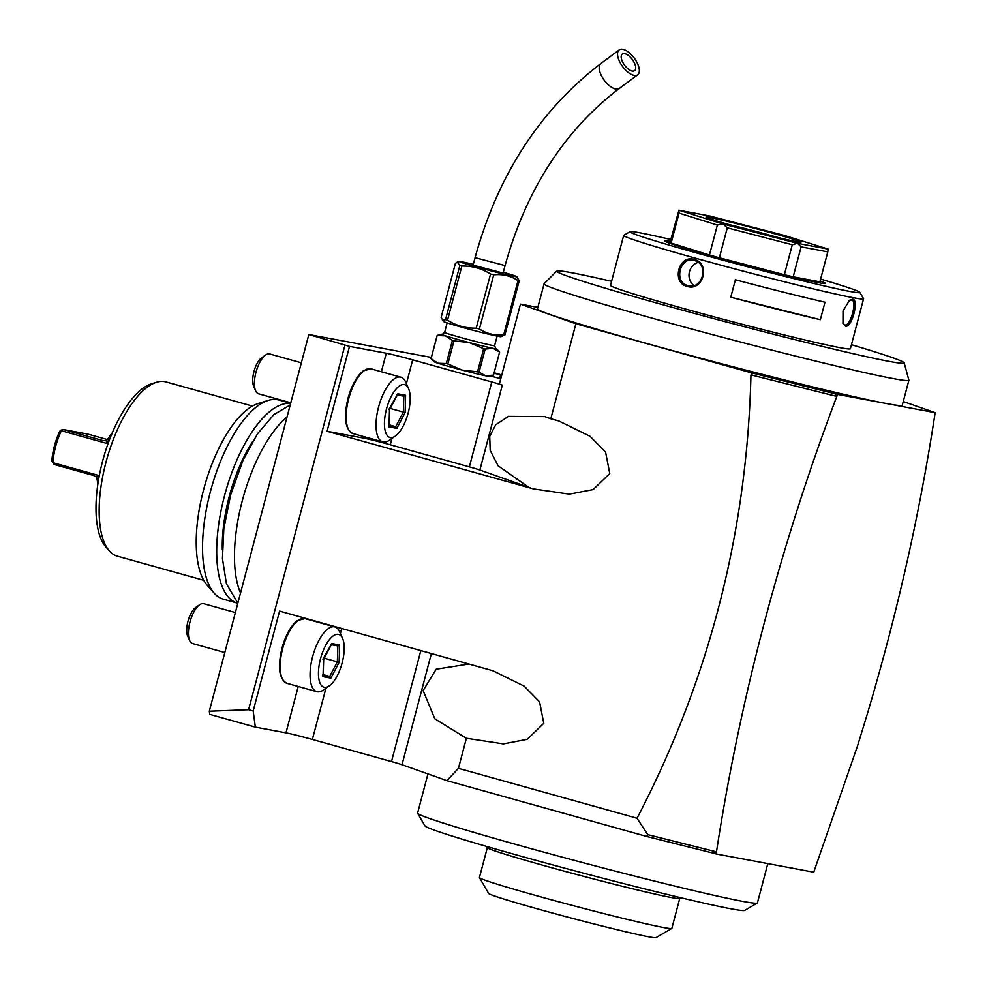 <?xml version="1.0" encoding="UTF-8"?>
<svg xmlns="http://www.w3.org/2000/svg" width="987" height="987" viewBox="0 0 987 987"><rect width="100%" height="100%" fill="white"/><g stroke="black" fill="none" stroke-linecap="round" stroke-linejoin="round"><path stroke-width="1.48" d="M908.891 380.242A188.665 6.082 14.8 0 1 892.964 378.552A188.665 6.082 14.8 0 1 578.678 296.729A188.665 6.082 -165.2 0 1 544.059 283.849L537.471 308.832A188.665 6.082 14.8 0 0 681.005 352.914A188.665 6.082 14.8 0 0 886.363 403.535A188.665 6.082 14.8 0 0 902.291 405.213L908.891 380.242A188.665 6.082 14.8 0 0 908.879 380.118L904.191 362.858A179.72 5.799 -165.2 0 1 778.04 335.395A179.72 5.799 -165.2 0 1 581.837 280.95A179.72 5.799 -165.2 0 1 556.742 271.055A179.72 5.799 -165.2 0 1 571.843 272.757A179.72 5.799 -165.2 0 1 611.558 281.32M886.363 403.535L837.568 394.418L836.643 396.86C814.485 455.303 794.609 515.189 777.028 576.507L771.563 595.901C747.899 681.523 729.553 766.689 716.55 851.399L716.155 853.952L813.744 872.187L857.728 745.296L866.611 716.315C896.665 615.752 919.39 515.387 934.775 415.206L935.158 412.652L886.363 403.535M431.344 357.442L308.82 334.544L349.509 346.363L386.275 353.235A20.678 0.666 14.8 0 1 412.689 359.86L491.797 381.957A20.678 0.666 14.8 0 1 502.309 385.115L499.36 384.066L520.47 304.144L575.89 323.785L751.613 372.876L837.568 394.418M520.47 304.144L537.841 307.401M935.158 412.652L903.253 401.549M544.059 283.849A188.665 6.082 -165.2 0 1 544.121 283.75L556.742 271.055M851.448 344.697A179.72 5.799 -165.2 0 1 904.191 362.858M863.576 298.802L850.375 348.756A124.054 3.997 -165.2 0 1 839.912 347.646A124.054 3.997 -165.2 0 1 704.878 314.359A124.054 3.997 -165.2 0 1 610.497 285.379L623.685 235.424A124.054 3.997 14.8 0 0 718.067 264.405A124.054 3.997 14.8 0 0 853.101 297.692A124.054 3.997 14.8 0 0 863.576 298.802A124.054 3.997 14.8 0 0 863.539 298.666L859.862 292.349A118.884 3.837 14.8 0 0 820.604 279.099M845.575 326.166L842.984 323.514L843.021 310.917L849.597 300.196L852.706 299.197C859.319 299.542 851.781 328.079 845.575 326.166L842.762 322.946M670.79 239.52A118.884 3.837 14.8 0 0 640.045 232.809A118.884 3.837 14.8 0 0 630.101 231.649L623.784 235.313A124.054 3.997 14.8 0 0 623.685 235.424M694.219 259.445C710.837 263.258 703.225 291.757 687.088 286.427C671.172 282.751 678.785 254.239 694.219 259.445L694.367 260.531C709.628 263.862 702.534 290.523 687.766 285.502C673.171 282.294 680.265 255.633 694.367 260.531L693.442 260.309M820.345 319.702L824.972 302.219A124.054 3.997 14.8 0 1 735.389 279.753L730.775 297.235A124.054 3.997 14.8 0 0 820.345 319.702L730.775 297.235M849.116 300.554L851.707 299.974M852.706 299.197L851.534 299.937C857.567 300.11 850.523 326.771 844.934 324.908M630.101 231.649A118.884 3.837 14.8 0 0 718.647 259.038A118.884 3.837 14.8 0 0 849.869 291.424A118.884 3.837 14.8 0 0 859.862 292.349M820.111 280.962A83.303 2.69 -165.2 0 1 825.465 283.442A83.303 2.69 -165.2 0 1 818.457 282.652A83.303 2.69 -165.2 0 1 728.517 260.506A83.303 2.69 -165.2 0 1 664.411 240.89A83.303 2.69 -165.2 0 1 670.296 241.371M819.889 281.813L827.797 251.845L801.099 246.861L793.178 276.829L819.889 281.813A77.541 2.505 -165.2 0 1 819.901 281.838A77.541 2.505 -165.2 0 1 813.374 281.233A77.541 2.505 -165.2 0 1 793.178 276.829A77.541 2.505 -165.2 0 1 784.369 274.719A77.541 2.505 -165.2 0 1 719.363 257.792A77.541 2.505 -165.2 0 1 709.431 255.016A77.541 2.505 -165.2 0 1 671.135 243.086A77.541 2.505 -165.2 0 1 670.013 242.42A77.541 2.505 -165.2 0 1 670.05 242.247A77.541 2.505 -165.2 0 1 670.062 242.234L668.841 242.938M801.099 246.861L797.545 243.357L828.105 249.069L827.797 251.845M797.385 243.32L792.29 244.751L784.369 274.719L719.363 257.792L727.271 227.824L722.977 223.95L797.385 243.32A77.541 2.505 14.8 0 0 797.545 243.357M727.271 227.824L792.29 244.751M828.105 249.069A77.541 2.505 -165.2 0 0 828.093 249.057L784.246 235.399A77.541 2.505 -165.2 0 0 784.073 235.35L709.665 215.98A77.541 2.505 -165.2 0 0 709.517 215.943L678.945 210.231A77.541 2.505 14.8 0 0 678.97 210.243L722.805 223.901A77.541 2.505 14.8 0 0 722.977 223.95M796.867 241.753A49.103 1.579 -165.2 0 1 744.161 228.787A49.103 1.579 -165.2 0 1 706.063 217.165A49.103 1.579 -165.2 0 1 710.196 217.547A49.103 1.579 -165.2 0 1 764.394 230.921A49.103 1.579 -165.2 0 1 800.963 242.234A49.103 1.579 -165.2 0 1 796.867 241.753M670.013 242.42L678.945 210.231M679.056 213.118L717.352 225.048L709.431 255.016L671.135 243.086L679.056 213.118L678.97 210.243M722.805 223.901L717.352 225.048M727.974 224.283A46.525 1.505 -165.2 0 1 778.398 237.608M688.692 285.712L687.088 286.427M698.142 262.406A12.917 11.832 -79.4 0 0 689.234 272.683A12.917 11.832 -79.4 0 0 693.849 285.477M494.117 372.802L500.643 374.616L499.619 378.477M575.89 323.785L550.795 418.784L558.827 420.98L590.078 436.328L605.586 452.132L609.769 473.575L593.138 489.601L569.351 494.154L533.424 488.91L327.079 431.282L349.509 346.363M502.309 385.115L479.867 470.034L528.896 487.405L498.053 465.753L490.181 450.38L489.725 436.316L495.671 424.829L508.416 416.391L544.738 416.6L550.795 418.784M751.613 372.876L750.947 375.368C747.06 532.227 709.098 679.858 637.059 818.235L458.437 768.33L466.382 738.276L434.823 718.795L423.127 690.592L436.192 669.186L468.948 664.041M344.957 345.092L248.613 709.715L253.178 710.998L279.568 611.101L492.846 670.741L524.085 686.076L539.593 701.88L543.775 723.323L527.157 739.349L503.37 743.902L466.382 738.276M458.437 768.33L446.914 780.643L402.005 764.728L431.381 653.542M646.732 836.458L647.743 834.632L715.871 851.719L713.478 853.2L646.732 836.458L446.914 780.643M647.743 834.632L637.059 818.235M402.005 764.728A20.678 0.666 -165.2 0 0 391.494 761.569L312.385 739.473A20.678 0.666 -165.2 0 0 285.971 732.847L255.337 727.123L209.725 714.378L209.306 711.22L248.613 709.715M713.478 853.2L716.155 853.952M715.871 851.719L714.946 852.546M777.028 576.507L771.563 595.901M836.643 396.86L835.829 395.01L836.643 396.86M751.563 375.035L836.211 396.268M753.081 373.148L751.588 374.505M834.891 393.665L835.829 395.01M767.812 863.6L757.424 902.908A175.748 5.663 -165.2 0 1 757.288 903.068A175.748 5.663 -165.2 0 1 614.889 871.027A175.748 5.663 -165.2 0 1 428.74 818.198A175.748 5.663 -165.2 0 1 417.637 813.325A175.748 5.663 -165.2 0 1 417.587 813.128L427.951 773.919M757.288 903.068L744.667 910.409A165.409 5.33 -165.2 0 1 610.632 880.244A165.409 5.33 -165.2 0 1 435.44 830.536A165.409 5.33 -165.2 0 1 424.99 825.946L417.637 813.325M486.628 846.427L487.368 847.697A99.502 3.208 -165.2 0 0 564.564 871.237A99.502 3.208 -165.2 0 0 671.357 897.528A99.502 3.208 14.8 0 0 679.673 898.503L680.944 897.775M679.735 898.466L671.839 928.385A99.502 3.208 -165.2 0 1 671.752 928.471A99.502 3.208 -165.2 0 1 663.437 927.496A99.502 3.208 -165.2 0 1 556.643 901.217A99.502 3.208 -165.2 0 1 479.448 877.665A99.502 3.208 -165.2 0 1 479.423 877.554L487.331 847.636M671.752 928.471L655.973 937.65A86.585 2.788 -165.2 0 1 648.73 936.799A86.585 2.788 -165.2 0 1 555.817 913.925A86.585 2.788 -165.2 0 1 488.639 893.445L479.448 877.665M500.643 374.616L493.969 373.357M490.539 375.936L500.754 378.798M431.035 358.602L437.155 335.457L431.048 358.602A32.312 1.036 14.8 0 0 431.035 358.602A32.312 1.036 14.8 0 0 431.072 358.663L438.117 363.278L446.297 363.561A32.312 1.036 14.8 0 0 447.864 364.006L462.126 370.076L477.535 371.828A32.312 1.036 14.8 0 0 479.065 372.198L485.715 375.813L493.512 375.109L489.133 376.318A28.426 0.913 -165.2 0 1 485.715 375.813A28.426 0.913 -165.2 0 1 462.126 370.076A28.426 0.913 -165.2 0 1 438.117 363.278A28.426 0.913 -165.2 0 1 434.243 361.822L431.072 358.663L437.192 335.518L445.371 335.802A28.426 0.913 -165.2 0 1 441.534 334.248A28.426 0.913 -165.2 0 1 442.521 334.309M479.867 470.034A20.678 0.666 14.8 0 0 469.368 466.876L390.247 444.767A20.678 0.666 14.8 0 0 363.833 438.154L327.079 431.282M528.896 487.405L531.08 488.158M389.384 440.239A33.595 13.46 -74.4 0 1 382.796 441.917A33.595 13.46 -74.4 0 1 378.564 407.076A33.595 13.46 105.6 0 1 400.882 377.194A33.595 13.46 105.6 0 1 405.645 382.043L408.569 388.644A27.402 10.98 105.6 0 0 386.485 409.062A27.402 10.98 -74.4 0 0 395.306 436.106L389.384 440.239M395.306 436.106A27.402 10.98 -74.4 0 0 408.137 413.109A27.402 10.98 105.6 0 0 408.569 388.644M389.495 409.63L389.026 426.915L396.848 428.37L405.126 412.554L405.595 395.256L397.786 393.801L388.927 409.408M397.786 393.801L396.552 394.825L397.786 393.801M405.595 395.256L403.757 396.169L397.329 394.973L403.856 396.194L403.338 412.097L405.126 412.554M396.848 428.37L395.701 426.692L403.338 412.097L390.272 408.458M389.026 426.915L388.496 425.348L389.026 426.915M389.236 424.879L395.701 426.692L389.223 425.483M308.82 334.544L209.306 711.22M255.337 727.123L253.178 710.998M339.651 631.791A33.595 13.46 105.6 0 0 334.889 626.942A33.595 13.46 105.6 0 0 312.583 656.824A33.595 13.46 -74.4 0 0 316.815 691.665A33.595 13.46 -74.4 0 0 323.391 689.987L329.325 685.854A27.402 10.98 -74.4 0 1 320.504 658.81A27.402 10.98 105.6 0 1 342.575 638.392L339.651 631.791M342.575 638.392A27.402 10.98 105.6 0 1 342.156 662.857A27.402 10.98 -74.4 0 1 329.325 685.854M323.514 659.378L323.045 676.663L330.867 678.118L339.146 662.302L339.614 645.004L331.792 643.549L322.934 659.156M331.792 643.549L330.571 644.573L331.792 643.549M339.614 645.004L337.776 645.917L331.336 644.708L337.875 645.942L337.344 661.845L339.146 662.302M330.867 678.118L329.707 676.44L337.344 661.845L324.279 658.206M323.045 676.663L322.502 675.096L323.045 676.663M323.242 674.627L329.707 676.44L323.23 675.219M235.362 612.557L203.692 603.711A20.678 8.278 105.6 0 0 199.645 604.747A20.678 8.278 105.6 0 0 189.96 622.094A20.678 8.278 -74.4 0 0 189.64 640.563A20.678 8.278 -74.4 0 0 192.576 643.536L224.802 652.543M189.64 640.563L187.69 636.159A16.545 6.625 -74.4 0 1 187.949 621.391A16.545 6.625 105.6 0 1 195.697 607.498L199.645 604.747M301.356 362.809L269.685 353.963A20.678 8.278 105.6 0 0 265.639 354.999A20.678 8.278 105.6 0 0 255.954 372.358A20.678 8.278 -74.4 0 0 255.633 390.815A20.678 8.278 -74.4 0 0 258.557 393.788L290.795 402.795M255.633 390.815L253.684 386.41A16.545 6.625 -74.4 0 1 253.943 371.643A16.545 6.625 105.6 0 1 261.678 357.75L265.639 354.999M240.532 592.99A103.376 41.417 -74.4 0 1 242.247 500.915A103.376 41.417 105.6 0 1 287.069 416.896M252.413 441.917A91.495 36.655 105.6 0 0 229.157 496.819A91.495 36.655 -74.4 0 0 222.322 549.623M237.83 603.242A103.376 41.417 -74.4 0 1 237.497 603.143A103.376 41.417 -74.4 0 1 224.468 495.943A103.376 41.417 105.6 0 1 290.597 403.51M237.497 603.143L223.358 599.195A103.376 41.417 -74.4 0 1 214.179 593.162A103.376 41.417 -74.4 0 1 210.317 491.995A103.376 41.417 -74.4 0 1 268.008 400.475A103.376 41.417 -74.4 0 1 278.988 400.056L290.647 403.325M214.179 593.162L207.196 585.217A97.417 39.024 -74.4 0 1 203.556 489.885A97.417 39.024 -74.4 0 1 257.915 403.646L268.008 400.475M252.438 406.064L166.038 381.932A90.459 36.248 105.6 0 0 164.792 381.636A90.459 36.248 105.6 0 0 156.427 382.29A90.459 36.248 105.6 0 0 106.793 459.3A90.459 36.248 105.6 0 0 109.335 550.882A90.459 36.248 105.6 0 0 117.354 556.174L203.766 580.307M156.427 382.29L151.381 383.869A87.473 35.051 105.6 0 0 103.376 458.35A87.473 35.051 105.6 0 0 105.843 546.909L109.335 550.882M98.379 480.842A38.764 15.533 -74.4 0 1 98.527 475.438L52.916 462.693A38.764 15.533 -74.4 0 1 55.679 446.432A38.764 15.533 -74.4 0 1 61.367 430.727L106.978 443.471A38.764 15.533 -74.4 0 1 110.766 436.513M112.284 432.812A36.186 14.497 -74.4 0 0 108.718 437.821L106.177 440.646L103.129 440.621L63.439 429.542L61.132 430.073L61.367 430.727M61.132 430.073L59.751 431.257A36.186 14.497 -74.4 0 0 51.842 461.225L54.211 464.507L93.888 475.586L96.566 477.029L97.368 480.768A36.186 14.497 -74.4 0 0 97.762 484.79M98.527 475.438L96.566 477.029M63.439 429.542L87.781 434.095L107.423 439.573M106.177 440.646L106.978 443.471M495.536 348.312A28.426 0.913 -165.2 0 1 496.424 348.744L499.595 351.903A32.312 1.036 14.8 0 1 499.632 351.964L492.969 348.349L485.185 349.053A32.312 1.036 -165.2 0 1 483.642 348.67L469.38 342.6L453.983 340.86L447.864 364.006M479.065 372.198L485.185 349.053M493.512 375.109L499.619 351.964A32.312 1.036 14.8 0 0 499.632 351.964L493.512 375.109M477.535 371.828L483.642 348.67M446.297 363.561L452.416 340.416L445.371 335.802A28.426 0.913 -165.2 0 0 469.38 342.6A28.426 0.913 14.8 0 0 492.969 348.349A28.426 0.913 -165.2 0 0 496.424 348.744M437.192 335.518A32.312 1.036 14.8 0 1 437.155 335.457L441.534 334.248M452.416 340.416A32.312 1.036 14.8 0 0 453.983 340.86M473.316 264.368A29.721 0.962 14.8 0 0 461.41 261.715A29.721 0.962 14.8 0 0 459.424 261.493L455.451 263.208L441.14 317.382L443.558 321.528A29.721 0.962 14.8 0 0 467.505 328.782A29.721 0.962 14.8 0 0 498.941 336.468A29.721 0.962 14.8 0 0 500.94 336.69L504.912 334.975L519.224 280.801L516.806 276.644A29.721 0.962 14.8 0 0 503.296 272.289M442.386 320.368L445.544 319.603A34.89 1.123 -165.2 0 0 447.543 320.207C456.352 325.747 465.913 328.4 476.24 328.177A34.89 1.123 -165.2 0 0 479.423 329.004C486.764 333.803 494.857 335.716 503.715 334.753A34.89 1.123 -165.2 0 0 504.345 334.877A34.89 1.123 14.8 0 0 504.912 334.975M479.423 329.004L493.734 274.83C502.593 273.88 510.686 275.792 518.027 280.592A34.89 1.123 -165.2 0 0 518.656 280.703A34.89 1.123 14.8 0 0 519.224 280.801M459.424 261.493A29.721 0.962 14.8 0 0 481.755 268.415A29.721 0.962 14.8 0 0 514.782 276.533A29.721 0.962 14.8 0 0 516.806 276.644M473.106 265.158L503.086 273.078L505.073 265.589L475.08 257.669L473.106 265.158M457.228 262.086L459.868 265.429A34.89 1.123 -165.2 0 0 461.854 266.046C472.181 265.824 481.742 268.476 490.551 274.016A34.89 1.123 -165.2 0 0 493.734 274.83M503.715 334.753L518.027 280.592M445.544 319.603L459.868 265.429M447.543 320.207L461.854 266.046M476.24 328.177L490.551 274.016M623.019 49.35A15.508 7.193 53.4 0 0 619.194 49.905A15.508 7.193 53.4 0 0 620.589 63.476A15.508 7.193 53.4 0 0 633.876 75.345A15.508 7.193 53.4 0 0 637.701 74.79A15.508 7.193 53.4 0 0 636.294 61.219A15.508 7.193 53.4 0 0 623.019 49.35M624.833 53.68A10.339 4.799 -126.6 0 1 633.679 61.589A10.339 4.799 -126.6 0 1 634.616 70.645A10.339 4.799 -126.6 0 1 632.062 71.015A10.339 4.799 -126.6 0 1 623.204 63.106A10.339 4.799 -126.6 0 1 622.279 54.051A10.339 4.799 -126.6 0 1 624.833 53.68M491.797 381.957L469.368 466.876M412.689 359.86L406.385 383.721M391.913 438.475L390.247 444.767M386.275 353.235L381.377 371.754M364.215 436.723L363.833 438.154M371.001 368.854A33.595 13.46 105.6 0 0 348.682 398.736A33.595 13.46 -74.4 0 0 352.927 433.577C345.129 429.37 343.464 417.674 347.955 398.501C351.643 385.312 356.776 376.084 363.352 370.816L371.001 368.854L400.882 377.194M285.971 732.847L298.222 686.471M312.385 739.473L325.932 688.223M340.392 633.469L341.712 628.472M391.494 761.569L420.82 650.593M305.02 618.602L297.371 620.564C290.795 625.832 285.65 635.06 281.961 648.249C277.483 667.422 279.136 679.118 286.933 683.325A33.595 13.46 -74.4 0 1 282.701 648.484A33.595 13.46 105.6 0 1 305.02 618.602L334.889 626.942M442.361 334.322L444.631 332.446A25.847 0.839 14.8 0 0 448.172 333.828A25.847 0.839 14.8 0 0 476.178 341.613A25.847 0.839 14.8 0 0 494.61 345.647L495.671 348.411M475.08 257.669C497.83 175.118 539.741 110.421 600.824 63.563A15.508 7.193 53.4 0 0 602.218 77.134A15.508 7.193 53.4 0 0 615.493 89.003A15.508 7.193 53.4 0 0 619.318 88.448C564.256 130.568 526.182 189.615 505.073 265.589M819.901 281.838L820.592 283.035M533.436 488.873L531.537 488.281M352.927 433.577L382.796 441.917M389.199 426.31L389.643 409.642L397.638 394.368M286.933 683.325L316.815 691.665M323.205 676.058L323.662 659.39L331.657 644.116M237.842 603.18L226.442 583.798L222.445 558.642L223.839 528.625L230.637 494.869L243.11 460.028L257.496 433.811L273.831 414.663L290.215 404.954M494.61 345.647L497.127 336.123M600.824 63.563L619.194 49.905M619.318 88.448L637.701 74.79M444.631 332.446L447.148 322.909"/></g></svg>

